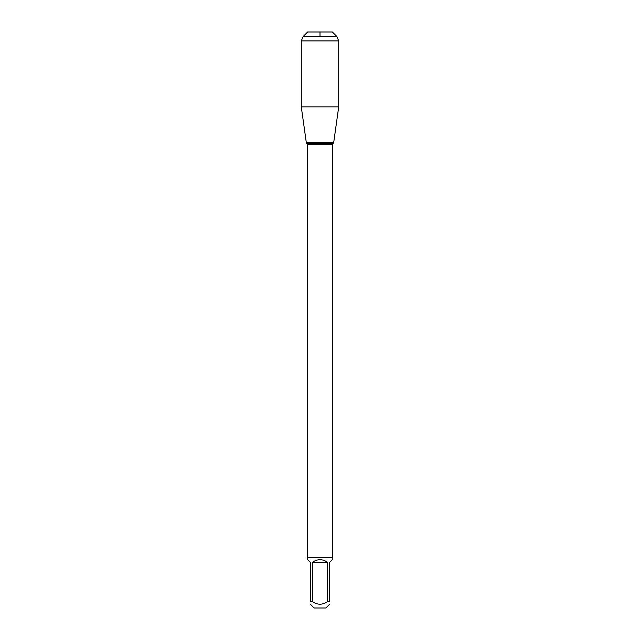 <?xml version="1.0" encoding="UTF-8"?>
<svg xmlns="http://www.w3.org/2000/svg" width="640" height="640" viewBox="0 0 640 640"><rect width="100%" height="100%" fill="white"/><g stroke="black" fill="none" stroke-linecap="round" stroke-linejoin="round"><path stroke-width="0.96" d="M329.584 604.296L325.88 608L314.12 608L310.416 604.296M310.416 601.608C310.416 605.056 310.416 605.056 310.416 601.608L310.416 562.36L307.728 559.672L307.728 557.792L332.272 557.792L332.272 559.672L329.584 562.36L329.584 601.608C329.584 605.056 329.584 605.056 329.584 601.608L327.656 601.608C322.544 605.056 317.44 605.056 312.344 601.608L310.416 601.608M327.656 601.608L327.656 562.36C322.552 558.816 317.448 558.816 312.344 562.36L312.344 601.608M307.728 557.792L307.224 557.28L307.224 144.552L306.288 142.456L333.712 142.456L306.288 142.456L301.288 106.864L306.288 142.456L320 142.456M307.224 557.28L332.776 557.28L332.776 144.552L307.224 144.552M312.344 562.36L327.656 562.36M336.792 36.424L303.208 36.424L307.632 32L332.368 32L336.792 36.424L338.712 40.904L338.712 106.864L301.288 106.864L301.288 40.904L303.208 36.424L307.632 32L320 32L320 36.424M338.712 40.904L301.288 40.904L301.288 106.864M306.976 143.64L333.024 143.64L333.712 142.456L338.712 106.864M332.776 144.552L333.024 143.64M332.272 557.792L332.776 557.28M303.208 36.424L301.288 40.904"/></g></svg>
